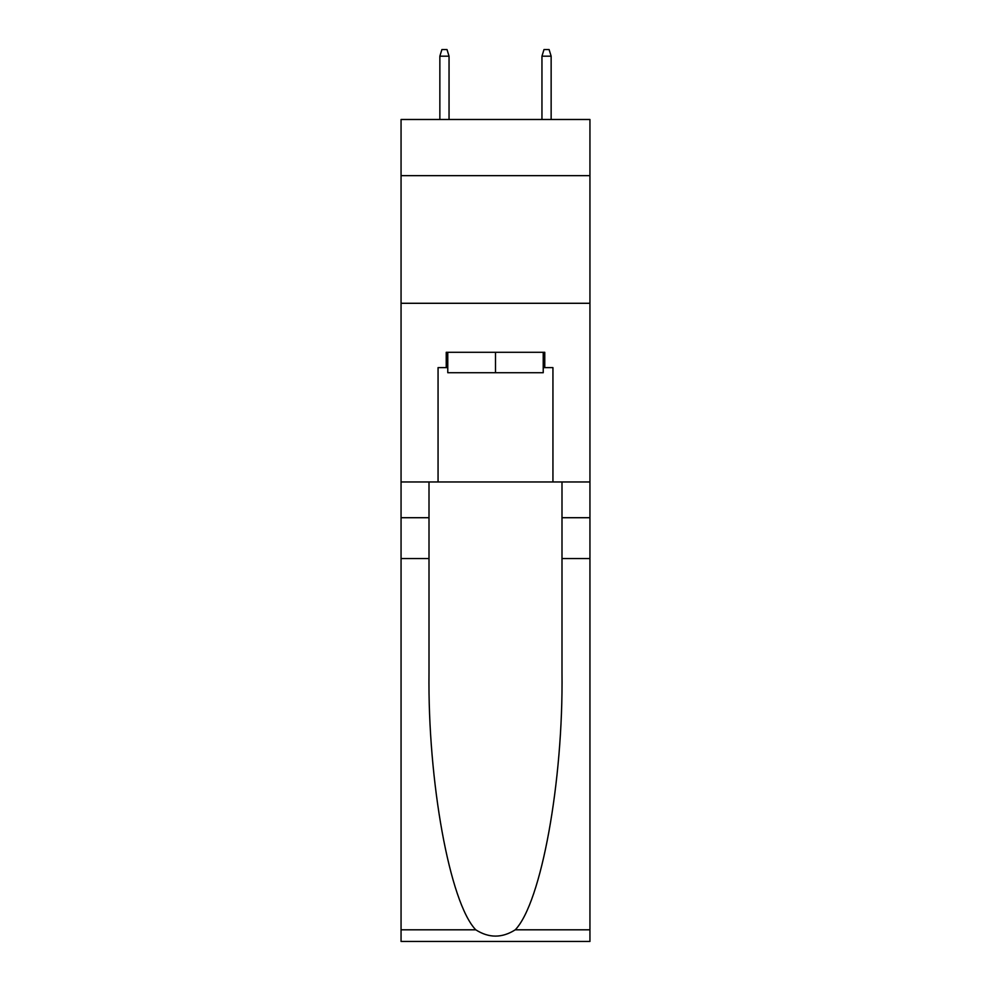 <?xml version="1.0" encoding="UTF-8"?>
<svg xmlns="http://www.w3.org/2000/svg" width="991" height="991" viewBox="0 0 991 991"><rect width="100%" height="100%" fill="white"/><g stroke="black" fill="none" stroke-linecap="round" stroke-linejoin="round"><path stroke-width="1.49" d="M589.942 175.655L589.942 119.49L401.058 119.49L401.058 175.655L589.942 175.655L589.942 481.973L552.941 481.973L552.941 367.611L544.765 367.611L544.765 352.3L446.235 352.3L446.235 367.611L447.771 367.611M401.058 558.552L429.004 558.552L429.004 672.381C427.641 781.193 449.716 902.739 475.754 929.806C488.91 938.204 502.065 938.204 515.246 929.806L589.942 929.806L589.942 941.45L401.058 941.45L401.058 175.655M543.229 352.3L543.229 372.715L447.771 372.715L447.771 352.3M495.5 352.3L495.5 372.715M515.246 929.806C541.284 902.739 563.359 781.193 561.996 672.381L561.996 481.973M561.996 558.552L589.942 558.552L589.942 481.973M429.004 481.973L429.004 558.552M589.942 929.806L589.942 558.552M401.058 481.973L438.059 481.973L438.059 367.611L446.235 367.611M401.058 303.283L589.942 303.283M438.059 481.973L552.941 481.973M543.229 367.611L544.765 367.611M449.047 119.49L449.047 56.19L439.855 56.19L439.855 119.49M439.855 56.19L441.899 49.55L447.003 49.55L449.047 56.19M541.953 56.19L543.997 49.55L549.101 49.55L551.145 56.19L541.953 56.19L541.953 119.49M551.145 56.19L551.145 119.49M561.996 517.711L589.942 517.711M429.004 517.711L401.058 517.711M401.058 929.806L475.754 929.806"/></g></svg>
